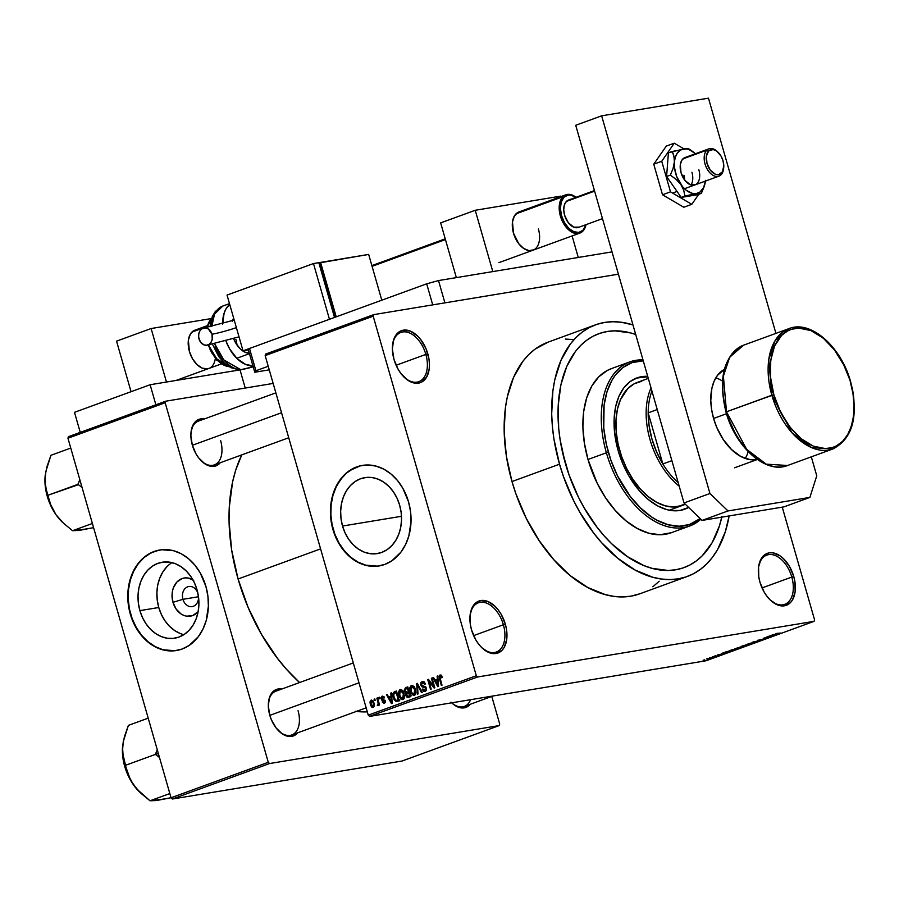<?xml version="1.0" encoding="UTF-8"?>
<svg xmlns="http://www.w3.org/2000/svg" width="899" height="899" viewBox="0 0 899 899"><rect width="100%" height="100%" fill="white"/><g stroke="black" fill="none" stroke-linecap="round" stroke-linejoin="round"><path stroke-width="1.35" d="M404.157 377.187A26.206 16.07 70 0 0 422.811 379.007A26.206 16.07 70 0 0 425.856 354.408L427.823 353.858A27.655 16.957 -110 0 1 424.474 379.974A27.655 16.957 -110 0 1 404.528 377.558A27.655 16.957 -110 0 1 393.998 359.454L398.19 369.377L401.066 373.692L407.831 380.232L415.057 383.176L418.507 383.131L421.665 382.086L426.62 377.119L429.194 369.039L429.441 364.207L428.98 359.083L426.025 348.745L420.754 339.62L417.507 335.956L410.371 331.124L403.325 330.18L400.167 331.237L395.2 336.192L393.582 339.912L392.38 349.104L393.998 359.454A27.655 16.957 -110 0 1 392.571 344.789A27.655 16.957 -110 0 1 408.36 330.45A27.655 16.957 -110 0 1 427.823 353.858L425.856 354.408A26.206 16.07 -110 0 1 418.822 381.67A26.206 16.07 -110 0 1 404.157 377.187M770.083 599.858A26.206 16.07 70 0 0 788.749 601.678A26.206 16.07 70 0 0 791.794 577.068L793.761 576.529A27.655 16.957 -110 0 1 790.412 602.645A27.655 16.957 -110 0 1 770.465 600.217A27.655 16.957 -110 0 1 759.936 582.125L764.128 592.048L767.004 596.363L770.263 600.026L777.388 604.858L784.445 605.802L790.333 602.723L792.558 599.79L795.132 591.711L794.918 581.743L793.761 576.529L789.569 566.606L783.445 558.627L779.927 555.751L772.702 552.806L769.252 552.851L766.105 553.896L761.138 558.863L758.565 566.943L758.778 576.9L759.936 582.125A27.655 16.957 -110 0 1 758.509 567.449A27.655 16.957 -110 0 1 774.297 553.121A27.655 16.957 -110 0 1 793.761 576.529L791.794 577.068A26.206 16.07 -110 0 1 784.748 604.33A26.206 16.07 -110 0 1 770.083 599.858M481.673 647.55A26.206 16.07 70 0 0 500.338 649.37A26.206 16.07 70 0 0 503.384 624.76L505.35 624.221A27.655 16.957 -110 0 1 502.002 650.337A27.655 16.957 -110 0 1 482.055 647.909A27.655 16.957 -110 0 1 471.526 629.817L475.717 639.74L478.594 644.055L481.853 647.718L488.977 652.55L496.034 653.494L501.923 650.415L504.148 647.482L506.721 639.403L506.508 629.446L505.35 624.221L501.159 614.298L498.282 609.983L495.034 606.319L487.899 601.487L480.841 600.543L474.953 603.622L472.728 606.555L470.155 614.635L470.368 624.591L471.526 629.817A27.655 16.957 -110 0 1 470.098 615.141A27.655 16.957 -110 0 1 485.887 600.813A27.655 16.957 -110 0 1 505.35 624.221L503.384 624.76A26.206 16.07 -110 0 1 496.338 652.033A26.206 16.07 -110 0 1 481.673 647.55M182.935 599.318A10.192 8.001 -99.4 0 0 191.903 606.645A10.192 8.001 -99.4 0 0 198.567 597.386A10.192 8.001 80.6 0 1 192.161 606.611A10.192 8.001 80.6 0 1 182.935 599.318L198.477 596.745L182.935 599.318A10.192 8.001 80.6 0 1 188.835 586.508A10.192 8.001 80.6 0 1 197.87 593.183A10.192 8.001 -99.4 0 0 187.464 586.901A10.192 8.001 -99.4 0 0 182.935 599.318L172.979 602.319L182.935 599.318M192.847 579.743A19.328 15.171 80.6 0 0 176.597 582.372A19.328 15.171 80.6 0 0 172.979 602.319L176.103 609.005L180.935 613.871L183.767 615.377L186.745 616.186L192.633 615.59L198.128 611.725A19.328 15.171 80.6 0 1 172.979 602.319L172.046 594.835L172.451 591.149L173.428 587.699L176.934 581.99L182.025 578.574L184.924 577.911L187.913 577.978L193.723 580.293M171.934 562.628A38.488 30.206 -99.4 0 0 158.763 607.51L139.896 610.623A38.488 30.206 80.6 0 1 162.18 562.235A38.488 30.206 80.6 0 1 197.027 589.778L198.533 597.172L198.893 604.679L198.083 612.005L196.128 618.894L193.116 625.052L189.15 630.255L184.396 634.312L179.025 637.054L173.249 638.38L167.293 638.234L161.37 636.627L155.729 633.626L150.583 629.345L146.11 623.94L142.503 617.613L139.896 610.623L138.379 603.24L138.03 595.734L138.839 588.396L140.795 581.518L143.806 575.36L147.762 570.146L152.527 566.1L157.898 563.358L163.674 562.032L169.63 562.178L175.541 563.774L181.182 566.775L186.34 571.067L190.802 576.473L194.409 582.788L197.027 589.778A38.488 30.206 80.6 0 1 174.743 638.178A38.488 30.206 80.6 0 1 139.896 610.623L158.763 607.51A38.488 30.206 -99.4 0 0 183.857 634.66M159.977 549.963A50.951 39.983 -99.4 0 0 130.647 614.006L130.288 614.062A50.951 39.983 80.6 0 1 159.786 549.997A50.951 39.983 80.6 0 1 205.916 586.463L200.23 572.899L194.858 565.1L188.464 558.65L181.283 553.806L173.597 550.739L161.764 549.727L154.111 551.492L147.009 555.11L140.716 560.482L135.468 567.37L131.479 575.529L128.894 584.631L127.815 594.34L128.287 604.274L130.288 614.062L135.974 627.626L141.345 635.424L147.751 641.875L154.931 646.718L162.618 649.786L174.44 650.797L182.092 649.044L189.195 645.415L198.263 636.773L202.904 629.21L206.208 620.546L208.388 606.184L207.916 596.251L205.916 586.463A50.951 39.983 80.6 0 1 176.418 650.528A50.951 39.983 80.6 0 1 130.288 614.062L130.647 614.006A50.951 39.983 -99.4 0 0 176.597 650.505M399.65 505.193A38.488 30.206 80.6 0 1 377.366 553.582A38.488 30.206 80.6 0 1 342.53 526.039L401.493 516.284L342.53 526.039L341.013 518.644L340.654 511.138L341.474 503.811L343.418 496.922L346.441 490.764L350.396 485.561L355.161 481.504L360.521 478.762L366.298 477.436L372.265 477.583L378.176 479.178L383.817 482.19L388.975 486.471L393.436 491.877L397.043 498.203L399.65 505.193L401.168 512.576L401.527 520.083L400.707 527.421L398.763 534.298L395.751 540.456L391.784 545.659L387.031 549.716L381.659 552.458L375.883 553.784L369.927 553.638L364.005 552.042L358.364 549.031L353.206 544.749L348.745 539.344L345.137 533.017L342.53 526.039A38.488 30.206 80.6 0 1 364.814 477.639A38.488 30.206 80.6 0 1 399.65 505.193M362.6 465.367A50.951 39.983 -99.4 0 0 333.282 529.41L332.922 529.466A50.951 39.983 80.6 0 1 362.421 465.401A50.951 39.983 80.6 0 1 408.551 501.878L402.864 488.303L397.493 480.504L391.087 474.065L383.907 469.211L376.22 466.154L368.332 464.985L360.521 465.772L349.644 470.525L343.339 475.886L335.934 486.719L332.63 495.394L330.798 504.845L330.495 514.711L331.731 524.623L334.473 534.186L341.159 547.086L350.374 557.279L357.555 562.122L365.241 565.19L377.074 566.201L384.727 564.448L391.829 560.819L400.898 552.188L405.539 544.625L408.843 535.95L411.023 521.589L410.551 511.655L408.551 501.878A50.951 39.983 80.6 0 1 379.052 565.943A50.951 39.983 80.6 0 1 332.922 529.466L333.282 529.41A50.951 39.983 -99.4 0 0 379.232 565.909M201.365 460.94A23.295 14.283 70 0 0 217.929 462.502A23.295 14.283 70 0 0 220.626 440.645A23.295 14.283 -110 0 1 214.367 464.884A23.295 14.283 -110 0 1 201.365 460.94M220.266 462.738A24.745 15.171 -110 0 1 201.747 461.311A24.745 15.171 -110 0 1 192.33 445.117L196.083 453.984L198.657 457.849L204.702 463.704L211.175 466.334L214.254 466.3L217.075 465.356L220.266 462.738M278.814 731.022A23.295 14.283 70 0 0 295.378 732.584A23.295 14.283 70 0 0 298.063 710.727A23.295 14.283 -110 0 1 291.804 734.966A23.295 14.283 -110 0 1 278.814 731.022M297.704 732.82A24.745 15.171 -110 0 1 279.196 731.393A24.745 15.171 -110 0 1 269.767 715.199L271.386 719.773L276.094 727.932L282.151 733.786L288.613 736.416L291.703 736.382L294.524 735.438L297.704 732.82M451.691 702.816A23.295 14.283 70 0 0 470.559 699.703A23.295 14.283 -110 0 1 464.322 706.445A23.295 14.283 -110 0 1 451.691 702.816M451.523 702.692L454.658 705.254L461.131 707.884L467.031 706.917L470.222 704.288A24.745 15.171 -110 0 1 451.703 702.861A24.745 15.171 -110 0 1 451.669 702.827L450.961 702.153M473.627 635.615L503.384 624.76L473.627 635.615M762.037 587.924L791.794 577.068L762.037 587.924M396.111 365.264L425.856 354.408L396.111 365.264M595.509 324.831L547.974 342.182A133.929 82.112 70 0 0 511.992 481.538L559.526 464.187A133.929 82.112 -110 0 1 595.509 324.831A133.929 82.112 -110 0 1 632.952 324.899L621.333 322.258L612.86 321.73L604.656 322.438L596.801 324.382L589.384 327.539L582.462 331.888L576.113 337.372L570.393 343.957L561.043 360.128L554.784 379.783L552.896 390.672L551.683 414.091L552.379 426.384L553.919 438.914L559.526 464.187L511.992 481.538L515.981 494.034L526.185 518.172L538.984 540.378L553.896 559.796L570.348 575.697L587.699 587.452L605.285 594.61L613.961 596.385L622.445 596.914L630.649 596.206L639.841 593.789M238.078 578.99L320.595 548.884L238.078 578.99L248.158 607.51L261.474 634.334L277.521 658.428L286.376 669.159L299.592 682.543A154.313 94.609 70 0 1 238.078 578.99A154.313 94.609 70 0 1 241.786 454.883L235.763 469.963L232.627 481.74L229.256 507.508L229.054 521.274L231.627 549.873L238.078 578.99M721.785 517.15A124.467 76.314 -110 0 1 684.083 567.572A124.467 76.314 -110 0 1 565.314 463.232A124.467 76.314 -110 0 1 598.756 333.72A124.467 76.314 -110 0 1 635.705 334.507L630.817 332.967L635.705 334.507A124.467 76.314 -110 0 0 598.756 333.72A124.467 76.314 -110 0 0 565.314 463.232L560.111 439.746L558.672 428.104L558.189 405.573L560.909 384.783L566.718 366.522L575.405 351.498L580.72 345.385L586.631 340.283L593.059 336.237L599.959 333.304L607.252 331.495L614.871 330.832L630.817 332.967L614.871 330.832L607.252 331.495L599.959 333.304L593.059 336.237L586.631 340.283L580.72 345.385L575.405 351.498L566.718 366.522L560.909 384.783L558.189 405.573L558.672 428.104L560.111 439.746L562.324 451.489L569.022 474.852L565.314 463.232A124.467 76.314 -110 0 0 684.083 567.572A124.467 76.314 -110 0 0 721.785 517.15M265.654 354.06L373.692 314.639L618.411 274.173L444.904 302.873L438.51 280.567L612.017 251.877L438.51 280.567L444.904 302.873L618.411 274.173L373.692 314.639L265.654 354.06L265.171 355.599L373.197 316.19L476.301 675.733L368.264 715.154L265.171 355.599L265.654 354.06M369.556 716.402L477.594 676.981L814.067 621.344L706.041 660.765L369.556 716.402L368.264 715.154L265.171 355.599L373.197 316.19L373.692 314.639L373.197 316.19L476.301 675.733L477.594 676.981L476.301 675.733L368.264 715.154L369.556 716.402L706.041 660.765L814.067 621.344L477.594 676.981L369.556 716.402M706.636 658.922L712.064 657.72L707.108 659.225M712.368 656.854L717.582 655.854L712.368 656.854M717.672 654.899L723.178 653.753L717.481 655.259M729.988 650.415L729.067 651.022L732.056 650.561L738.236 648.651L729.988 650.415C728.404 651.067 728.583 651.213 730.539 650.854L738.236 648.651L729.988 650.415C728.404 651.067 728.583 651.213 730.539 650.854L730.539 650.854M741.169 646.336L749.53 644.538L743.304 645.561L740.911 646.808L749.53 644.538L743.304 645.561L740.911 646.808M752.205 642.313L756.273 642.077L753.306 642.055L761.15 640.302L752.879 642.066L756.273 642.077L753.306 642.055L761.15 640.302L752.205 642.313M766.869 636.964L771.859 636.144L763.24 638.29L769.465 637.256L765.161 637.829L773.792 635.683L766.869 636.964L771.859 636.144L763.24 638.29L769.465 637.256L765.161 637.829L773.792 635.683L766.869 636.964M777.039 633.323L775.129 634.143L780.961 633.065L776.039 634.02L780.961 633.065L777.039 633.323M772.634 634.863L768.342 636.425L777.489 634.334L773.354 634.604L768.342 636.425L777.489 634.334L772.634 634.863M757.643 640.313L765.083 638.807L757.306 640.796M749.8 643.369L746.372 644.83L753.553 643.077L750.216 643.268L745.833 644.808L753.238 643.201C754.744 642.56 754.542 642.425 752.62 642.774L749.8 643.369M738.506 647.494L735.079 648.954L742.259 647.201L739.315 647.291L734.539 648.932L741.945 647.314C743.451 646.684 743.237 646.538 741.327 646.887L738.506 647.494M726.28 651.775L721.987 653.337L731.134 651.247L726.999 651.517L721.987 653.337L731.134 651.247L726.28 651.775M714.323 656.135L715.907 655.742L714.323 656.135M709.614 657.854L711.188 657.461L709.614 657.854M703.13 660.226L704.715 659.821L703.13 660.226M782.254 507.148L814.561 619.804L814.067 621.344L814.561 619.804L782.254 507.148M374.096 699.175L374.501 700.568L375.186 700.31L374.782 698.916L374.096 699.175L374.827 699.051L374.096 699.175L374.501 700.568L375.186 700.31L374.782 698.916L374.096 699.175M378.816 697.455L379.209 698.849L379.906 698.59L379.502 697.197L378.816 697.455L379.535 697.332L378.816 697.455L379.209 698.849L379.906 698.59L379.502 697.197L378.816 697.455M390.762 693.095L391.009 696.219L388.626 697.096L387.199 694.399L386.48 694.657L391.47 703.614L392.189 703.344L391.481 692.826L390.762 693.095L391.492 692.972L390.762 693.095L391.009 696.219L388.626 697.096L387.199 694.399L386.48 694.657L391.47 703.614L392.189 703.344L391.481 692.826L390.762 693.095M402.505 690.365L399.797 689.679L398.459 692.691L399.471 697.141L402.28 699.669L403.797 698.984L404.561 696.995L403.494 691.781L402.505 690.365L400.089 689.544L398.549 691.758L398.875 695.511L402.954 699.557L404.134 693.455L402.505 690.365M413.798 686.24L411.09 685.566L409.753 688.567L410.764 693.028L413.574 695.545L415.091 694.86L415.855 692.871L414.787 687.656L413.798 686.24L411.382 685.431L409.843 687.634L410.169 691.387L414.248 695.444L415.439 689.331L413.798 686.24M424.811 690.32L426.418 690.061L422.26 689.297L425.16 691.455L426.351 688.072L421.519 684.836L422.44 682.656L424.744 684.33L425.396 683.959L422.17 681.498L420.833 682.847L420.766 684.824L421.979 686.814L425.575 688.027L424.935 690.275L423.654 690.162L422.912 688.915L422.26 689.297L423.384 691.174L424.721 691.567L426.182 690.623L425.957 687.151L421.586 685.027L421.564 683.442L422.609 682.599L424.744 684.33L425.396 683.959L424.148 681.847L422.665 681.375L420.833 685.105L422.552 687.05L425.16 687.375L425.654 688.286L424.542 690.398L426.407 690.084M437.116 676.183L437.363 679.307L434.981 680.172L433.554 677.475L432.835 677.745L437.824 686.701L438.543 686.431L437.835 675.913L437.116 676.183L437.847 676.059L437.116 676.183L437.363 679.307L434.981 680.172L433.554 677.475L432.835 677.745L437.824 686.701L438.543 686.431L437.835 675.913L437.116 676.183M440.341 676.115L441.757 677.846L442.409 677.464L441.027 675.037L439.128 676.026L441.33 685.42L442.016 685.173L439.813 676.958L440.6 676.082L441.757 677.846L442.409 677.464L441.319 675.261L440.049 674.969L439.431 678.801L441.33 685.42L442.016 685.173L439.813 677.127L440.341 676.115L441.769 675.868M431.363 678.284L433.599 686.083L428.463 679.341L427.722 679.61L430.52 689.364L431.205 689.106L428.969 681.285L434.105 688.05L434.846 687.78L432.048 678.026L431.363 678.284L432.082 678.161L431.363 678.284L433.599 686.083L428.463 679.341L427.722 679.61L430.52 689.364L431.205 689.106L428.969 681.285L434.105 688.05L434.846 687.78L432.048 678.026L431.363 678.284M416.687 683.633L417.327 694.174L418.046 693.916L417.394 684.633L421.485 692.657L422.193 692.399L417.361 683.386L416.687 683.633L417.428 683.51L416.687 683.633L417.327 694.174L418.046 693.916L417.394 684.633L421.485 692.657L422.193 692.399L417.361 683.386L416.687 683.633M405.663 687.656L404.179 690.129L406.011 693.331L406.258 696.568L407.663 697.568L410.585 696.635L407.786 686.881L405.663 687.656L407.899 687.286L405.663 687.656L404.381 691.286L406.011 693.331L405.854 695.657L408.449 697.41L410.585 696.635L407.786 686.881L405.663 687.656M394.481 691.736L392.841 694.14L394.065 699.658L396.088 701.658L399.291 700.759L396.493 691.005L394.481 691.736C392.706 692.949 392.312 694.905 393.29 697.613L396.223 701.681L399.291 700.759L396.493 691.005L394.481 691.736M382.446 697.107L384.536 697.748L382.21 696.073L381.064 697.613L381.861 700.197L384.603 701.051L384.03 702.411L382.165 701.962L384.188 703.456L385.311 702.445L385.165 700.411L382.244 699.152L381.772 698.074L382.659 697.051L383.884 698.118L384.536 697.748L384.008 696.736L382.21 696.073L381.198 698.972L384.671 701.22L383.839 702.456L385.39 702.198L382.165 701.962L384.345 703.411L385.311 700.827L382.199 699.119L382.659 697.051M376.85 698.175L378.187 703.344L377.333 705.546L378.007 705.715L378.558 704.131L378.884 705.266L379.569 705.018L377.535 697.916L376.85 698.175L377.58 698.051L376.85 698.175L378.187 703.344L377.333 705.546L378.097 705.693L378.558 704.131L378.884 705.266L379.569 705.018L377.535 697.916L376.85 698.175M371.163 700.107L369.983 701.962L370.321 704.546L371.59 706.985L373.152 707.491L374.478 705.108L373.063 700.815L371.163 700.107L370.321 704.546L373.276 707.446L374.13 703.074L371.433 700.029M156.359 800.267L171.035 797.75L172.327 799.02L269.554 763.543L499.215 725.572L499.709 724.032L491.787 696.422L499.709 724.032L499.215 725.572L401.988 761.048L172.327 799.02L269.554 763.543L499.215 725.572L401.988 761.048L172.327 799.02L171.035 797.773L67.942 438.229L165.169 402.752L268.273 762.296L171.035 797.773L67.942 438.229L68.425 436.689L165.663 401.212L273.15 383.435L165.663 401.212L68.425 436.689L67.942 438.229L165.169 402.752L165.663 401.212L165.169 402.752L268.273 762.296L269.554 763.543L268.273 762.296L171.035 797.773L156.359 800.537L150.009 800.784L136.817 789.075L130.524 780.085L126.725 770.578L122.444 751.969L123.219 741.799L128.388 725.381L148.2 718.155L128.388 725.381L124.489 736.506L122.669 745.428A39.387 24.149 70 0 0 122.522 746.957L123.489 761.386L126.321 771.23L133.333 784.658L140.772 793.143L133.333 784.658L130.524 780.085L125.298 765.386L155.549 754.351L125.298 765.386L122.949 756.587L122.522 746.957A39.387 24.149 70 0 0 133.333 784.658A39.387 24.149 70 0 0 139.693 792.12M281.735 689.05L275.285 689.949L270.846 694.388L269.397 697.714L268.329 705.94L269.767 715.199A24.745 15.171 -110 0 1 268.498 702.074A24.745 15.171 -110 0 1 281.735 689.05M204.298 418.968L197.847 419.867L193.409 424.306L191.105 431.531L190.88 435.858L192.33 445.117A24.745 15.171 -110 0 1 191.049 431.992A24.745 15.171 -110 0 1 204.298 418.968M355.577 711.311L367.331 711.873A154.313 94.609 70 0 1 356.352 711.412M190.993 432.509A23.295 14.283 -110 0 1 198.398 421.125M268.441 702.591A23.295 14.283 -110 0 1 275.836 691.207L353.296 662.945M573.798 339.597L565.325 339.069M548.03 342.159L534.927 349.228L528.578 354.723L522.858 361.308L513.509 377.479L507.25 397.122L505.362 408.022L504.148 431.441L506.384 456.265L511.992 481.538A133.929 82.112 70 0 0 639.785 593.812L687.319 576.461A133.929 82.112 -110 0 1 559.526 464.187L563.516 476.695L573.719 500.822L579.821 512.228L593.745 533.141L601.431 542.457L617.883 558.346L635.233 570.101L652.82 577.27L661.495 579.035L669.98 579.574L678.183 578.855L686.027 576.911L693.455 573.753L700.366 569.404L706.726 563.92L712.446 557.335L717.481 549.727L725.324 531.736L729.134 515.936A133.929 82.112 -110 0 1 687.319 576.461M652.831 586.755L659.192 581.26M721.919 516.509L719.391 526.005L712.109 542.726L702.108 555.919L696.208 561.021L689.78 565.055L682.88 567.988L675.587 569.797L667.957 570.46L652.022 568.325L643.853 565.55L627.547 556.717L611.758 543.805L604.263 535.961L597.116 527.308L584.181 507.868L578.506 497.282L569.022 474.852L578.506 497.282L584.181 507.868L597.116 527.308L604.263 535.961L611.758 543.805L627.547 556.717L643.853 565.55L652.022 568.325L667.957 570.46L675.587 569.797L682.88 567.988L689.78 565.055L696.208 561.021L702.108 555.919L712.109 542.726L719.391 526.005L721.919 516.509M392.515 345.306A26.206 16.07 -110 0 1 400.853 332.439A26.206 16.07 -110 0 1 425.856 354.408A26.206 16.07 70 0 0 407.607 332.282A26.206 16.07 70 0 0 392.515 345.306M758.453 567.977A26.206 16.07 -110 0 1 766.791 555.099A26.206 16.07 -110 0 1 791.794 577.068A26.206 16.07 70 0 0 773.545 554.953A26.206 16.07 70 0 0 758.453 567.977M470.042 615.669A26.206 16.07 -110 0 1 478.38 602.802A26.206 16.07 -110 0 1 503.384 624.76A26.206 16.07 70 0 0 485.134 602.645A26.206 16.07 70 0 0 470.042 615.669M360.881 465.716L353.464 468.424L346.733 472.941L340.935 479.1L336.293 486.662L332.99 495.338L331.147 504.788L330.843 514.655L332.091 524.555L334.833 534.118L338.968 542.974L344.339 550.772L350.734 557.223L357.914 562.066L365.601 565.134L377.434 566.145M158.246 550.312L150.83 553.02L144.098 557.537L138.3 563.695L133.659 571.247L130.355 579.922L128.523 589.384L128.22 599.251L129.456 609.151L132.198 618.714L136.333 627.569L141.705 635.368L148.099 641.807L155.28 646.662L162.966 649.73L174.799 650.73M166.641 567.033L162.674 572.236L159.662 578.394L157.707 585.283L156.898 592.61L157.258 600.116L158.763 607.51L161.382 614.489L164.989 620.816L169.45 626.221L174.608 630.514L180.25 633.514M441.78 675.879L440.566 676.082M440.15 678.678L439.431 678.801L440.15 678.678M441.319 675.261L440.049 674.969M438.128 680.273L437.813 679.711L438.128 680.273M433.621 677.61L432.835 677.745L433.621 677.61M438.094 679.666L434.981 680.172L438.094 679.666M438.06 679.194L437.363 679.307L438.06 679.194M437.453 680.532L437.633 683.611L438.352 683.487L437.633 683.611L437.847 685.566L438.476 685.465L437.847 685.566L435.543 681.228L438.139 680.419L437.453 680.532L437.847 685.566L435.543 681.228L437.453 680.532M429.834 681.15L428.969 681.285L429.834 681.15M428.565 679.464L427.722 679.61L428.565 679.464M434.318 685.971L433.599 686.083L434.318 685.971M422.44 682.656L424.564 682.274M426.384 688.162L425.654 688.286L426.384 688.162M426.014 687.229L425.16 687.375L426.014 687.229M425.721 686.814L423.89 687.117L425.721 686.814M425.474 686.566L422.552 687.05L425.474 686.566M421.564 684.982L420.833 685.105L421.564 684.982M418.743 685.971L418.102 686.072L418.743 685.971M417.979 684.532L417.394 684.633L417.979 684.532M410.888 691.275L410.169 691.387L410.888 691.275M410.798 687.477L409.843 687.634L410.798 687.477M412.09 685.308L411.382 685.431L412.09 685.308M414.742 689.567L413.922 694.298L415.574 694.028L413.046 694.309L410.865 691.174L411.72 686.566L413.214 686.892L414.742 689.567L415.462 689.454L414.742 689.567L415.136 692.297L413.922 694.298L411.248 692.264L410.753 687.578L411.72 686.566L414.742 689.567M406.595 695.534L405.854 695.657L406.595 695.534M408.461 692.927L406.011 693.331L408.461 692.927M405.112 691.162L404.381 691.286L405.112 691.162M408.191 691.387L408.539 692.005M408.73 692.837L409.573 695.747L410.292 695.624L408.371 696.186L410.36 695.86L407.258 696.332L406.753 693.657L408.73 692.837L409.573 695.747L408.371 696.186L406.494 695.242L406.753 693.657L408.73 692.837M407.056 692.185L405.37 691.724L405.056 689.567L407.427 688.274L408.404 691.691L407.056 692.185L405.067 691.028L405.292 689.185L408.146 688.151L407.427 688.274L408.404 691.691L409.135 691.567L407.056 692.185L409.202 691.825L406.539 692.331L410.101 691.736M408.371 696.186L411.259 695.781M399.594 695.388L398.875 695.511L399.594 695.388M399.493 691.601L398.549 691.758L399.493 691.601M400.797 689.432L400.089 689.544L400.797 689.432M403.449 693.691L402.628 698.422L404.28 698.152L401.752 698.433L399.572 695.287L400.426 690.69L401.92 691.016L403.449 693.691L404.168 693.567L403.449 693.691L403.831 696.444L402.628 698.422L400.201 696.905L399.347 691.994L400.426 690.69L403.449 693.691M396.223 701.681L397.358 701.456M399.077 700.838L398.336 700.164M394.02 697.5L393.29 697.613L394.02 697.5M398.291 700.107L399.235 700.928M396.133 692.399L398.279 699.871L398.999 699.748L397.055 700.31L399.066 699.984L396.021 700.478L393.987 697.377L393.571 694.893L394.897 692.848L396.852 692.275L396.133 692.399L398.279 699.871L395.818 700.411L394.301 698.343L393.638 694.163L396.133 692.399M391.773 697.186L391.458 696.624L391.773 697.186M387.267 694.522L386.48 694.657L387.267 694.522M391.739 696.579L388.626 697.096L391.739 696.579M391.706 696.107L391.009 696.219L391.706 696.107M391.099 697.444L391.267 700.523L391.986 700.4L391.267 700.523L391.481 702.479L392.121 702.377L391.481 702.479L389.188 698.141L391.784 697.332L391.099 697.444L391.481 702.479L389.188 698.141L391.099 697.444M384.075 696.837L382.839 697.04M382.929 701.838L382.165 701.962L382.929 701.838M384.03 702.411L385.39 702.186M385.379 701.096L384.671 701.22L385.379 701.096M385.222 700.557L384.278 700.714L385.222 700.557M385.109 700.31L383.379 700.591L385.109 700.31M381.963 698.849L381.198 698.972L381.963 698.849M379.288 704.007L378.558 704.131L379.288 704.007M377.333 705.546L378.097 705.693M379.052 703.198L378.187 703.344L379.052 703.198M378.625 701.726L377.906 701.849L378.625 701.726M371.051 704.434L370.321 704.546L371.051 704.434M373.006 706.434L371.984 706.153L370.995 704.232L370.793 702.04L371.613 701.074L372.973 702.085L373.658 705.513L373.006 706.434L370.995 704.232L371.433 701.119L374.175 703.209L373.445 703.333L373.006 706.434L374.332 706.209L372.849 706.468L374.321 706.232M413.922 694.298L415.563 694.05M411.72 686.566L413.765 686.207M402.628 698.422L404.269 698.175M400.426 690.69L402.471 690.32M397.055 700.31L396.021 700.478M774.399 634.739L776.433 634.593L774.399 634.739M753.238 643.201L753.238 643.201C754.744 642.56 754.542 642.425 752.62 642.774M748.103 644.437L752.508 643.313L747.586 644.134M743.372 646.212L743.934 646.257M746.26 645.212L744.305 645.943L746.26 645.212M741.945 647.314L741.945 647.314C743.451 646.684 743.237 646.538 741.327 646.887M736.809 648.561L741.214 647.437L736.292 648.246M735.079 649.662L729.988 650.752L736.82 649.022L730.527 650.707L732.011 649.685L736.82 649.022L735.079 649.651M728.044 651.651L726.122 652.348L728.044 651.651M710.21 658.09L707.76 658.989L710.704 658.248M751.924 643.021L753.227 642.875L752.508 643.313M740.63 647.145L741.933 646.999L741.214 647.437M729.988 650.752L730.808 650.269M685.083 503.991L677.767 506.654L685.083 503.991M662.833 463.951L648.179 412.855L649.1 425.766L651.944 438.993L656.596 451.916L662.833 463.951A64.054 39.275 -110 0 1 648.179 412.855A64.054 39.275 -110 0 1 651.921 391.054A64.054 39.275 70 0 0 648.179 412.855L657.225 409.551L648.179 412.855L662.833 463.951A64.054 39.275 70 0 0 678.172 482.594A64.054 39.275 -110 0 1 662.833 463.951L671.879 460.648L662.833 463.951M679.183 486.123A65.503 40.163 -110 0 1 651.033 387.941A65.503 40.163 70 0 0 679.183 486.123M684.274 509.385A69.875 42.849 70 0 0 688.488 507.294L686.926 508.171M688.645 507.441A69.875 42.849 -110 0 1 684.813 509.194A69.875 42.849 -110 0 1 618.141 450.613L614.41 430.891L614.141 418.249L615.669 406.573L618.928 396.324L623.805 387.885L630.109 381.592L637.582 377.67L647.696 376.321A69.875 42.849 -110 0 0 636.908 377.906A69.875 42.849 -110 0 0 618.141 450.613L622.704 463.536L628.727 475.683L639.998 491.45L648.584 499.743L657.641 505.879L666.811 509.621L671.339 510.542L680.049 510.441L688.645 507.441M606.375 452.781L608.342 452.231A85.888 52.659 -110 0 1 643.268 360.87L632.255 362.578L623.052 367.388L615.309 375.13L612.084 380.007L607.05 391.548L604.094 405.089L603.757 427.991L606.286 444.14L610.904 460.254L617.444 475.728L630.289 496.45L640.403 507.834L651.292 516.745L656.899 520.161L668.182 524.758L679.183 526.23L689.477 524.533L700.152 518.554A85.888 52.659 -110 0 1 608.342 452.231L606.375 452.781A87.349 53.558 -110 0 1 629.839 361.892A87.349 53.558 -110 0 1 642.987 359.892A87.349 53.558 70 0 0 606.375 452.781L588.002 459.479L606.375 452.781A87.349 53.558 70 0 0 700.86 519.251A87.349 53.558 -110 0 1 689.724 525.994A87.349 53.558 -110 0 1 606.375 452.781M629.839 361.892L611.477 368.59A87.349 53.558 70 0 0 588.002 459.479L584.361 442.993L582.9 426.811L583.687 411.54L586.699 397.763L591.812 386.031L598.824 376.771L607.477 370.366L612.32 368.298M682.217 505.496L682.24 505.485A65.503 40.163 -110 0 1 619.726 450.568A65.503 40.163 -110 0 1 637.324 382.401L648.291 378.4M671.396 532.691L660.046 534.725L648.853 533.231L637.391 528.556L626.064 520.892L615.343 510.52L605.611 497.855L597.262 483.37L588.002 459.479A87.349 53.558 70 0 0 671.362 532.702L689.724 525.994M636.368 378.108A69.875 42.849 70 0 1 647.831 376.793L636.503 378.063M682.262 505.474L673.756 507.002L665.361 505.879L656.764 502.372L648.269 496.63L640.223 488.854L632.93 479.347L626.67 468.491L621.681 456.681L618.152 444.387L616.231 432.082L615.984 420.226L617.411 409.281L620.467 399.673L627.839 388.537L634.334 383.727L641.796 381.232M192.375 445.275L281.556 412.731L192.375 445.275M78.91 530.185L93.586 527.668L78.921 530.455L72.561 530.702L92.383 523.476L72.561 530.702L63.323 523.061L55.884 514.576L50.895 505.283L47.849 495.304L78.393 484.685A45.208 27.723 -110 0 1 78.134 483.786L79.809 479.639L78.101 484.269L47.849 495.304L45.512 486.516L45.074 476.875A39.387 24.149 70 0 0 47.254 496.259L47.917 495.405L47.254 496.259L48.872 501.148L55.884 514.576L50.895 505.283L46.501 490.798L44.995 481.886L45.77 471.717L50.94 455.299L70.763 448.073L50.94 455.299L47.04 466.424L45.22 475.346A39.387 24.149 70 0 0 45.074 476.875L45.276 486.37L47.254 496.259A39.387 24.149 70 0 0 55.884 514.576L63.323 523.061L55.884 514.576A39.387 24.149 70 0 0 62.245 522.038M78.393 484.685L82.034 487.393L78.393 484.685A45.208 27.723 70 0 1 78.134 483.786L78.393 484.685M63.323 523.061L72.561 530.702L85.203 529.14M358.993 682.813L269.824 715.357L358.993 682.813M155.842 754.767L159.483 757.475L155.842 754.767A45.208 27.723 -110 0 1 155.707 754.317A45.208 27.723 70 0 0 155.842 754.767L155.842 754.767M158.37 753.587L155.707 754.317L158.37 753.587M157.258 749.721L155.583 753.868A45.208 27.723 70 0 0 155.707 754.317A45.208 27.723 -110 0 1 155.583 753.868L157.258 749.721M169.832 793.559L150.009 800.784L169.832 793.559M140.772 793.143L150.009 800.784L162.64 799.222M726.257 411.877L771.859 395.234A64.054 39.275 -110 0 1 789.075 328.584L775.084 340.642L768.757 359.589L771.859 395.234L773.837 394.695C767.274 377.423 766.836 333.945 794.93 328.438C823.495 324.573 846.903 364.252 850.387 382.03L850.432 382.187M726.493 411.787L723.392 376.142L729.707 357.195L743.698 345.137A64.054 39.275 70 0 0 726.493 411.787A64.054 39.275 70 0 0 787.614 465.491L766.251 464.165L746.642 449.343L726.493 411.787L725.976 412.045C717.874 377.94 723.774 355.644 743.698 345.137L789.075 328.584C810.774 319.673 841.273 346.812 850.712 382.03L843.756 364.915L834.396 349.812L823.113 338.024L810.887 330.574L798.761 328.101L791.255 329.349L787.794 330.821L781.591 335.417L774.545 346.059L770.735 360.33L770.499 377.029L773.837 394.695L780.467 411.821L789.828 426.924L801.11 438.701L813.337 446.151L825.462 448.623L832.968 447.376L836.43 445.904L842.633 441.308L847.667 434.678L851.331 426.261L853.488 416.394L854.05 405.449L853.005 393.852L850.387 382.03C856.949 399.313 857.388 442.791 829.294 448.286C800.728 452.152 777.32 412.472 773.837 394.695L726.493 411.787M715.829 377.805A48.04 29.453 -110 0 1 722.436 381.041M713.592 418.451L726.482 413.742L713.592 418.451L716.728 427.328L723.279 439.555L731.528 449.545L740.754 456.445L750.171 459.647L757.172 459.389A48.04 29.453 -110 0 1 713.592 418.451A48.04 29.453 -110 0 1 724.347 369.41L717.492 375.321L714.143 381.12L711.896 388.177L710.783 400.482L711.581 409.382L713.592 418.451M850.712 382.03C858.815 416.125 852.904 438.431 832.991 448.927A64.054 39.275 -110 0 1 771.859 395.234L792.019 432.79L811.628 447.612L832.991 448.927L787.614 465.491C765.914 474.402 735.416 447.264 725.976 412.045M722.717 383.041L722.965 394.369L724.796 406.134M728.168 417.878L735.787 434.487L742.293 444.263L749.665 452.557M748.226 451.714A48.04 29.453 -110 0 1 745.26 458.445M538.411 229.02A20.385 12.496 -110 0 1 532.938 250.225A20.385 12.496 -110 0 1 513.486 233.144L512.475 221.952L514.374 215.996L518.026 212.344M560.684 196.139L475.234 210.276L440.656 222.885L456.355 277.622L440.656 222.885L475.234 210.276L560.684 196.139M572.09 235.931L578.271 257.462L492.809 271.588L475.234 210.276L492.809 271.588L578.271 257.462L572.09 235.931M533.871 249.81L529.005 250.619L523.679 248.45L518.689 243.629L513.486 233.144A20.385 12.496 -110 0 1 518.959 211.928L565.853 194.825A20.385 12.496 -110 0 1 576.057 197.297A20.385 12.496 70 0 0 562.909 196.724L563.976 197.229A19.508 11.957 -110 0 1 575.967 197.331L570.573 195.038L568.134 195.061L563.976 197.229L562.909 196.724A20.385 12.496 -110 0 1 565.853 194.825M783.962 506.867L702.074 520.409L684.015 502.957L575.72 125.287L601.645 115.825L708.468 98.171L775.916 333.383L708.468 98.171L601.645 115.825L709.94 493.495L601.645 115.825L575.72 125.287L684.015 502.957L709.94 493.495L684.015 502.957L702.074 520.409L727.999 510.947L709.94 493.495L727.999 510.947L809.887 497.405L727.999 510.947L702.074 520.409L783.962 506.867L809.887 497.405L783.962 506.867M811.314 456.838L816.764 475.829L809.887 497.405L816.764 475.829L811.314 456.838M695.601 184.621L690.23 184.677L684.768 180.205A14.553 8.923 70 0 0 683.937 175.204M691.927 172.293A14.553 8.923 -110 0 1 691.028 184.958A14.553 8.923 70 0 0 691.927 172.293M683.959 148.874L674.261 143.188L666.271 146.099L674.261 143.188L661.731 161.269L653.742 164.191L666.271 146.099L653.742 164.191L661.731 161.269L670.497 191.847L662.507 194.768L653.742 164.191L662.507 194.768L670.497 191.847L691.792 204.331L683.802 207.253L662.507 194.768L683.802 207.253L691.792 204.331L698.759 194.296L691.792 204.331L670.497 191.847L661.731 161.269L674.261 143.188L683.959 148.874M698.849 169.765A14.553 8.923 -110 0 1 694.938 184.913A14.553 8.923 -110 0 1 681.037 172.709L680.318 164.719L681.678 160.472L684.285 157.853M695.489 153.808L687.926 148.605L672.137 151.459L673.969 156.28L674.407 162.135L673.025 168.63L670.317 175.125L676.07 179.294L680.801 184.43L683.701 190.217L684.926 196.061L696.343 193.532L701.377 193.341L697.646 194.701L701.377 193.341L704.67 184.891M691.533 150.751L687.454 149.088L683.555 148.942L668.418 152.819L672.137 151.459L673.182 153.763L674.419 159.067L674.531 167.742L676.655 176.485L682.532 186.677L686.342 190.363L692.432 193.386L696.343 193.532L699.804 192.172L703.692 187.498L705.479 180.351L704.996 183.587M705.412 181.092A23.295 14.283 -110 0 1 704.737 184.655A23.295 14.283 -110 0 1 696.343 193.532A23.295 14.283 -110 0 1 680.801 184.43A23.295 14.283 -110 0 1 674.407 162.135A23.295 14.283 -110 0 1 683.555 148.942L680.082 150.313L677.284 153.111L675.351 157.134L673.025 168.63L670.317 175.125L666.586 176.485L668.418 152.819L666.586 176.485L670.317 175.125L676.07 179.294L680.801 184.43L683.701 190.217L684.926 196.061L681.206 197.42L666.586 176.485L681.206 197.42L693.927 193.982L701.377 193.341L704.074 186.868M697.646 194.701L681.206 197.42L697.646 194.701M684.768 180.205L681.037 172.709A14.553 8.923 -110 0 1 684.959 157.561L708.94 148.807A14.553 8.923 -110 0 1 717.672 151.864A14.553 8.923 70 0 0 717.29 151.493A14.553 8.923 70 0 0 706.839 150.167L708.626 151.01A13.103 8.035 -110 0 1 718.031 152.201A13.103 8.035 -110 0 1 723.695 167.72A13.103 8.035 -110 0 1 721.391 173.181L721.02 174.811A14.553 8.923 70 0 0 723.583 168.731L723.695 167.72M692.623 151.448L688.589 148.74L683.555 148.942A23.295 14.283 -110 0 1 692.623 151.448A23.295 14.283 -110 0 1 695.421 153.74M253.215 366.848A21.834 1.978 164 0 1 240.022 369.871L150.122 384.738L74.493 412.326L80.247 432.374L74.493 412.326L150.122 384.738L155.864 404.775L150.122 384.738L240.022 369.871L245.236 388.053L240.022 369.871L254.215 366.567M248.371 349.947L254.765 372.242L269.25 369.849L254.765 372.242L255.912 370.77L249.517 348.464L426.688 283.814L432.734 304.885L426.688 283.814L438.51 280.567L426.688 283.814L249.517 348.464L255.912 370.77L268.228 366.264L255.912 370.77L254.765 372.242L248.371 349.947L249.517 348.464L248.371 349.947L243.033 350.835L248.371 349.947M199.016 338.945A8.732 6.855 80.6 0 1 204.163 327.944A8.732 6.855 80.6 0 1 211.973 334.214A18.946 1.719 164 0 0 236.358 327.618A18.946 1.719 -16 0 1 211.973 334.214L212.22 339.26L211.085 342.216L209.107 344.317L206.579 345.238L203.882 344.845L200.421 341.968L198.668 337.271L198.769 333.9L199.904 330.944L201.882 328.843L205.759 327.944L208.377 328.989L211.973 334.214A8.732 6.855 80.6 0 1 206.815 345.216A8.732 6.855 80.6 0 1 199.016 338.945M318.909 262.991L320.595 262.373L336.215 316.83L320.595 262.373L368.657 254.428L381.794 300.199L368.657 254.428L318.909 262.991M334.495 317.336L335.102 317.122L319.909 264.16L335.102 317.122L334.495 317.336M319.269 264.272L319.909 264.16L319.269 264.272M329.461 319.291L313.47 263.553L318.819 262.665L334.518 317.448L318.819 262.665L313.47 263.553L227.042 295.086L243.033 350.835L329.461 319.291L243.033 350.835L227.042 295.086L313.47 263.553L329.461 319.291M582.766 231.212A20.385 12.496 70 0 0 586.036 224.649A20.385 12.496 -110 0 1 582.766 231.212A20.385 12.496 -110 0 1 579.821 233.111A20.385 12.496 -110 0 1 562.167 220.851A20.385 12.496 -110 0 1 562.909 196.724L516.015 213.838L562.909 196.724A20.385 12.496 70 0 0 563.448 223.323A20.385 12.496 70 0 0 582.766 231.212L582.99 230.245L582.766 231.212M585.957 224.683A19.508 11.957 -110 0 1 582.99 230.245L578.832 232.414L573.854 231.74L568.82 228.324L564.505 222.682L561.549 215.693L560.414 208.388L561.268 201.915L563.976 197.229A19.508 11.957 -110 0 0 564.505 222.682A19.508 11.957 -110 0 0 582.99 230.245L585.957 224.683M594.441 190.588L568.494 200.061A14.553 8.923 70 0 0 566.392 201.421L594.599 191.127L566.392 201.421L564.37 204.916L563.729 209.748L564.583 215.198L568.292 222.694L573.764 227.166L579.136 227.121M723.628 168.203A14.553 8.923 -110 0 1 721.02 174.811A14.553 8.923 -110 0 1 718.919 176.159A14.553 8.923 -110 0 1 706.311 167.405A14.553 8.923 -110 0 1 706.839 150.167L682.847 158.921L706.839 150.167A14.553 8.923 -110 0 1 708.94 148.807M191.914 332.091L207.017 326.584L191.914 332.091M372.085 266.351L445.443 239.583L372.085 266.351M567.831 200.353L566.392 201.421A14.553 8.923 70 0 0 565.864 218.648A14.553 8.923 70 0 0 578.473 227.413L602.487 218.648M708.626 151.01L706.356 156.212L706.996 163.404L710.334 170.158L715.256 174.181L718.593 174.642L722.448 171.799L723.785 165.686L723.021 160.775L721.043 156.078L716.481 150.931L713.053 149.537L708.626 151.01L706.839 150.167A14.553 8.923 70 0 0 707.232 169.169A14.553 8.923 70 0 0 721.02 174.811L721.391 173.181A13.103 8.035 -110 0 1 708.974 168.102A13.103 8.035 -110 0 1 708.626 151.01M215.299 358.566A20.385 12.496 -110 0 1 208.826 368.489A20.385 12.496 -110 0 1 189.386 351.397L188.374 340.215L190.273 334.259L193.926 330.607M166.461 382.03L151.122 328.528L116.555 341.148L131.052 391.694L116.555 341.148L151.122 328.528L211.389 318.561L151.122 328.528L166.461 382.03M209.759 368.073L207.444 368.848L202.241 368.152L196.993 364.589L192.476 358.712L189.386 351.397A20.385 12.496 -110 0 1 194.858 330.191L207.276 325.663M211.827 326.371L214.501 314.144L222.783 306.053A33.488 20.531 70 0 0 211.827 326.371M207.208 327.382L211.523 318.538A26.644 16.339 70 0 0 207.208 327.382M249.304 353.195A20.385 12.496 -110 0 1 233.594 338.575L235.684 342.935L240.202 348.823L245.461 352.386L249.304 353.195M236.988 345.002A20.385 12.496 70 0 0 235.909 339.395M222.615 323.584A33.488 20.531 -110 0 1 229.706 304.368L226.042 308.795L224.087 313.302L222.626 324.427M252.911 365.769A33.488 20.531 -110 0 1 225.851 340.811L229.661 348.969L237.078 358.634L245.719 364.477L252.911 365.781M214.647 343.643A33.488 20.531 70 0 0 240.786 369.736L223.694 359.814L214.647 343.643M223.345 359.791L220.086 356.128L214.827 347.003M232.504 320.617A20.385 12.496 -110 0 1 233.673 318.179L232.29 321.235M208.59 344.901A26.644 16.339 70 0 0 229.088 366.657L215.423 357.937L208.59 344.901M217.446 360.308L211.872 353.037L209.692 348.655M208.332 344.946L218.007 360.825M403.786 376.85L404.528 377.558M769.724 599.521L770.465 600.217M481.313 647.213L482.055 647.909M201.005 460.603L201.747 461.311M278.443 730.685L279.196 731.393M288.073 736.326L366.174 707.839M210.624 466.244L288.725 437.757M194.656 422.485L275.847 392.863M268.374 703.085L268.498 702.074M190.936 433.003L191.049 431.992M396.459 700.478L400.021 699.883M377.591 704.456L378.558 704.299M469.986 616.163L470.098 615.141M758.396 568.471L758.509 567.449M392.458 345.8L392.571 344.789M669.317 510.205L685.42 504.328M683.734 509.587L684.813 509.194M635.829 378.299L636.908 377.906M492.933 695.995L464.322 706.445M757.329 459.49L734.584 467.783M204.095 327.955L234.212 320.066M239.022 336.867L206.95 345.194M717.29 151.493L718.031 152.201M445.23 238.831L371.871 265.61M579.821 233.111L498.934 262.632M249.439 353.667L236.74 358.296M221.244 363.949L176.047 380.446M672.587 193.071L677.037 191.442M684.465 188.734L718.919 176.159M229.492 303.615L222.783 306.053L215.367 311.425L212.288 316.56L209.973 326.787M211.58 318.381L206.815 327.461M253.057 366.298L247.63 368.275M229.234 366.747L216.794 360.229L208.029 345.002M239.505 369.95L230.942 367.691L224.784 363.477L218.738 356.667L212.434 344.137"/></g></svg>
